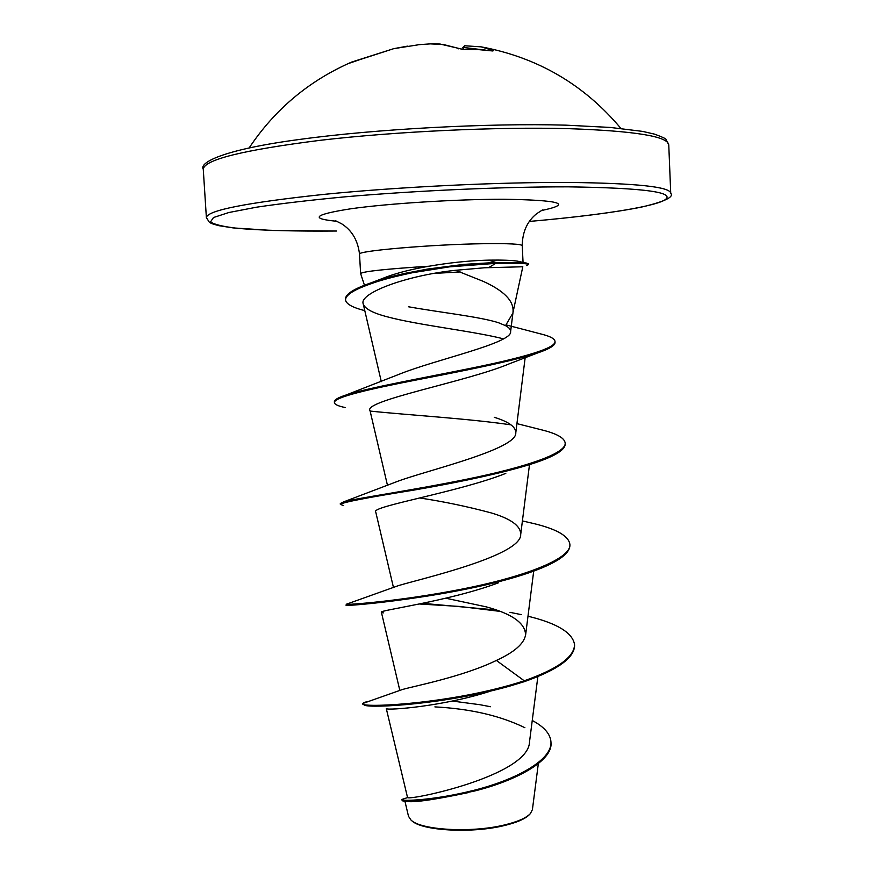 <?xml version="1.0" encoding="UTF-8"?>
<svg xmlns="http://www.w3.org/2000/svg" width="874" height="874" viewBox="0 0 874 874"><rect width="100%" height="100%" fill="white"/><g stroke="black" fill="none" stroke-linecap="round" stroke-linejoin="round"><path stroke-width="1.31" d="M462.521 49.381L443.577 44.552L429.768 43.853M493.373 50.583L492.204 50.921L493.373 50.583L481.17 46.857L464.662 45.754L481.17 46.857C537.543 57.378 584.116 84.56 620.89 128.412M411.72 820.653C421.257 830.628 470.682 833.621 503.26 825.81C516.589 822.696 525.34 818.916 529.546 814.481M404.891 801.097L408.497 816.283L410.944 819.998C420.514 830.049 470.693 833.086 503.686 825.143C517.146 821.975 526.028 818.14 530.354 813.65L532.408 809.641L538.329 763.614M512.776 313.285L505.511 325.641L498.377 322.681C479.673 316.683 438.868 312.258 408.464 306.763M433.832 273.409L460.205 271.956M512.994 312.444L522.805 266.767L484.447 267.783L455.551 270.295L483.246 281.362C503.981 290.769 513.912 300.929 513.027 311.843M526.421 265.543L528.562 264.582L528.53 263.708L517.714 261.184C511.782 260.277 502.146 259.928 488.806 260.135L484.622 260.255C467.415 260.845 448.897 262.834 429.058 266.209C386.079 268.963 363.256 271.399 360.612 273.507L364.458 285.263M417.466 44.945L393.748 48.66L360.842 59.312M421.945 44.366L417.204 44.869M386.308 708.65L407.557 797.601C409.338 800.66 529.01 775.883 529.524 741.808L537.871 676.531M496.377 660.438L524.247 680.791C452.339 704.357 357.892 708.41 362.754 703.494L402.215 689.586C411.403 686.658 462.554 677 496.377 660.438C514.294 652.222 524.029 643.712 525.569 634.928C525.329 623.26 512.251 613.909 486.315 606.873L445.795 598.209M398.664 585.558C420.503 578.916 522.029 555.722 520.696 534.353C520.751 525.875 510.82 518.697 490.915 512.83C467.339 506.516 443.588 501.556 419.64 497.962M343.646 505.576L340.347 504.385L340.292 503.544L343.701 501.851L398.391 481.05C428.435 470.037 517.386 449.149 515.769 432.816C515.966 426.96 508.788 421.781 494.247 417.28M345.339 407.568C338.282 406.137 334.633 404.476 334.414 402.619L334.371 401.756C334.272 399.811 338.162 397.561 346.017 395.015L399.626 374.083C435.252 359.706 512.47 343.078 510.591 331.705C510.798 329.564 509.094 327.542 505.511 325.641M455.551 270.295C404.859 275.627 358.591 293.653 363.245 303.944C364.862 308.806 372.914 313.1 387.39 316.847C418.384 325.204 473.435 331.148 503.49 338.839M537.925 352.834L509.542 363.715C467.448 381.567 362.12 400.751 370.063 410.791L387.51 485.518M505.806 473.369C458.73 492.128 369.778 506.538 375.744 511.978L393.486 587.601M498.388 582.838C448.832 601.367 377.437 610.544 381.392 612.215L399.844 690.493M489.56 691.432C442.572 706.52 387.368 710.529 386.428 708.672M434.891 706.891C470.288 708.759 500.289 715.697 524.892 727.714M467.546 792.751C432.138 800.234 411.359 803.031 405.197 801.141M363.737 702.63L366.49 701.8M452.382 701.057L479.564 704.663M480.602 704.837L490.489 706.727M532.255 720.482C544.141 726.807 550.369 733.963 550.959 741.96C552.292 760.249 515.387 779.892 474.407 790.183C433.307 800.617 401.199 801.25 401.8 799.634L403.165 799.044M524.291 681.665C557.634 669.921 574.404 657.838 574.589 645.416L574.546 644.586C574.36 656.986 557.601 669.047 524.247 680.791L524.291 681.665L510.405 685.904C446.516 704.138 371.8 708.432 364.316 705.198L362.754 703.494M550.959 741.96L550.991 742.769C552.914 760.992 515.551 780.821 474.735 790.97C433.023 799.786 408.879 803.053 402.291 800.748L401.8 799.634M364.786 310.641C352.43 307.528 346.017 303.923 345.536 299.826L345.481 298.974C345.503 294.035 354.178 288.606 371.516 282.673L387.499 276.555C398.73 272.502 412.583 269.061 429.058 266.209M574.546 644.586C572.634 632.743 557.109 623.293 527.983 616.214M521.374 614.651L509.968 612.324M496.246 609.997L422.513 603.333M569.881 544.36L569.924 545.201C569.87 554.214 556.061 563.468 528.497 572.951C459.211 596.811 340.248 607.299 346.213 605.092L346.213 604.284C346.847 604.972 398.97 601.356 460.358 589.426C521.767 577.583 571.563 559.218 569.881 544.36C568.679 536.09 556.88 529.218 534.495 523.734L522.412 520.926M343.701 501.851C356.144 498.289 411.567 490.522 467.841 478.996C524.182 467.503 566.319 453.726 565.172 443.074C564.615 438.256 557.557 434.05 543.989 430.456L516.927 423.628M346.017 395.015C367.572 387.947 422.699 378.049 472.736 367.888C522.51 357.739 555.788 348.355 555.023 341.483C554.761 338.981 550.991 336.719 543.737 334.72L506.166 324.909M371.516 282.673C379.622 279.702 390.765 276.599 404.946 273.365L427.659 269.05L463.733 264.385L495.744 262.451L495.787 263.358L488.588 267.652M499.972 611.363L459.582 606.447L419.302 603.989M340.347 504.385C342.379 502.386 367.156 497.579 414.68 489.964C459.68 482.153 513.257 471.162 541.694 460.489C557.492 454.546 565.325 449.028 565.205 443.926L565.172 443.074M511.028 424.851C467.612 418.471 407.546 415.041 370.15 411.075M334.414 402.619C333.693 397.255 368.511 389.269 418.843 379.491C469.502 369.691 523.734 358.93 544.229 350.507C551.57 347.524 555.176 344.804 555.056 342.346L555.023 341.483M345.536 299.826C345.667 294.833 354.571 289.338 372.237 283.329C381.403 279.986 394.753 276.457 412.288 272.754L449.302 266.876L495.787 263.358C517.08 262.998 528.016 263.402 528.562 264.582M526.148 262.943L495.744 262.451L488.806 260.135M485.376 50.091L463.318 47.436L462.728 49.326L477.597 49.501L492.204 50.921L477.75 49.545L462.936 49.37M458.5 48.813L457.91 48.704M491.909 50.878L492.903 50.998M463.286 49.315L463.318 47.436L464.662 45.754L462.761 47.589M360.405 59.421L347.633 63.824M668.763 144.887C667.998 136.322 634.371 130.903 567.892 128.631C496.793 126.741 395.725 131.471 320.277 140.299C243.027 150.055 204.024 159.724 203.271 169.283L206.373 217.55C207.28 210.426 246.304 202.713 323.435 194.432C398.741 186.872 499.513 182.011 570.351 182.469C636.589 183.267 670.052 186.85 670.729 193.209L668.763 144.887L666.01 139.545C666.567 138.999 662.787 137.207 654.67 134.17L642.521 131.384L610.369 127.451L565.86 125.157C488.304 122.972 375.47 129.024 299.804 139.414C221.635 149.76 198.922 162.935 203.271 169.283M206.373 217.55L209.323 222.215C211.519 223.318 210.055 223.351 218.85 225.678L233.107 227.906L272.775 230.496L336.534 231.031C296.155 231.37 261.665 230.485 237.346 228.322C223.176 226.639 214.228 224.509 210.503 221.92L213.518 217.517L228.857 212.513L256.694 207.171C281.22 203.522 310.794 200.07 345.416 196.792C417.783 190.532 503.446 186.741 568.297 186.85C645.504 187.932 677.448 192.433 664.109 200.386C649.852 207.662 595.565 215.638 529.305 221.439C576.665 217.287 613.876 212.557 640.948 207.214C664.338 201.752 674.258 197.076 670.729 193.209M360.612 273.507L359.52 254.203C355.926 250.958 431.964 244.37 483.792 243.704C508.668 243.376 521.483 244.032 522.248 245.67C522.401 231.96 527.197 221.297 536.658 213.704L542.47 209.946M336.73 221.264C309.254 218.686 314.094 214.501 351.261 208.711C388.799 203.445 456.173 199.217 503.282 199.239C560.627 200.091 573.355 203.85 541.476 210.536M407.459 46.147L393.748 48.66L351.588 62.087C309.035 80.725 274.884 109.326 249.166 147.903M359.52 254.203C357.936 240.579 352.047 230.474 341.843 223.919L335.671 220.783M523.045 262.298L522.248 245.67M525.613 634.928L533.708 571.115M520.718 534.353L529.48 464.739M515.78 432.816L525.165 357.619M381.304 381.665L363.234 303.955M510.602 331.705L513.071 311.843M407.557 797.601L402.007 799.404M398.664 585.547L346.213 604.284M383.325 612.882L381.883 612.543M462.739 49.326L440.114 44.05L432.947 43.7L419.575 44.629"/></g></svg>
